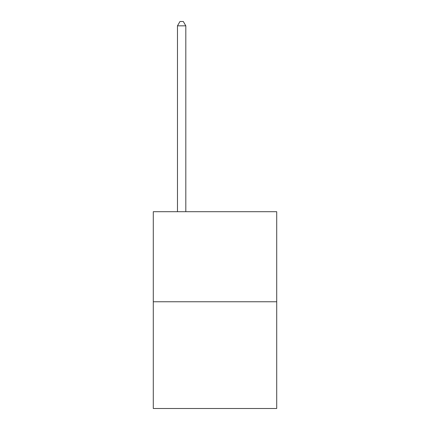 <?xml version="1.0" encoding="UTF-8"?>
<svg xmlns="http://www.w3.org/2000/svg" width="430" height="430" viewBox="0 0 430 430"><rect width="100%" height="100%" fill="white"/><g stroke="black" fill="none" stroke-linecap="round" stroke-linejoin="round"><path stroke-width="0.64" d="M276.71 301.758L276.71 211.7L153.29 211.7L153.29 408.5L276.71 408.5L276.71 301.758L153.29 301.758M185.814 211.7L185.814 25.838L177.472 25.838L177.472 211.7M177.472 25.838L179.976 21.5L183.309 21.5L185.814 25.838"/></g></svg>
